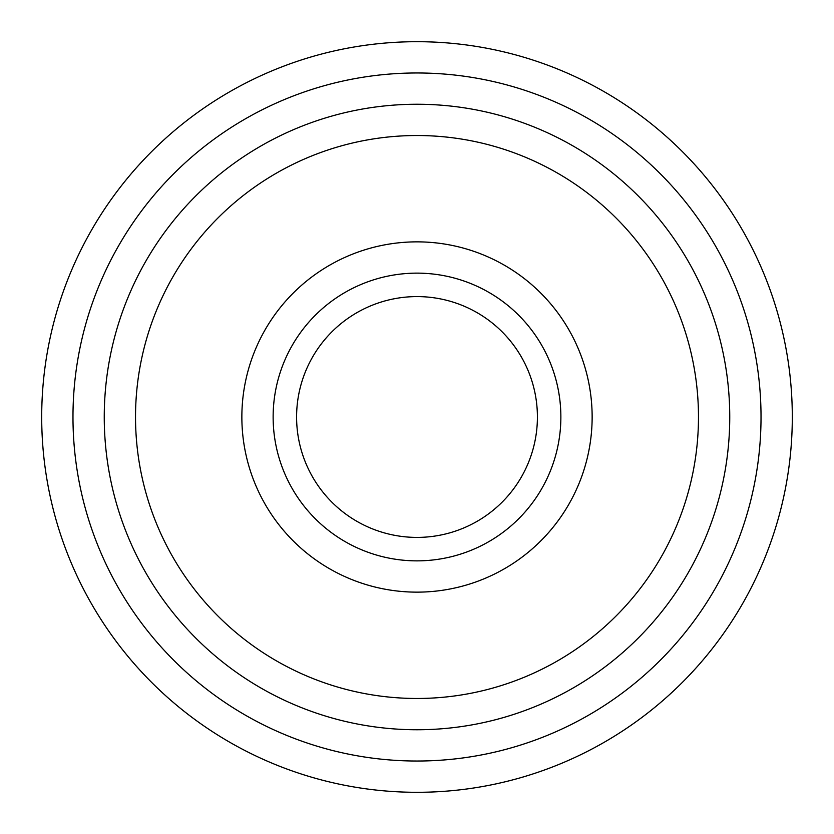 <?xml version="1.0" encoding="UTF-8"?>
<svg xmlns="http://www.w3.org/2000/svg" width="834" height="834" viewBox="0 0 834 834"><rect width="100%" height="100%" fill="white"/><g stroke="black" fill="none" stroke-linecap="round" stroke-linejoin="round"><path stroke-width="1.25" d="M537.409 417A120.409 120.409 0 0 0 417 296.591A120.409 120.409 0 0 0 296.591 417A120.409 120.409 0 0 0 417 537.409A120.409 120.409 0 0 0 537.409 417M41.7 417A375.3 375.3 0 0 1 417 41.7A375.3 375.3 0 0 1 792.3 417A375.3 375.3 0 0 1 417 792.3A375.3 375.3 0 0 1 41.7 417M72.975 417A344.025 344.025 0 0 1 417 72.975A344.025 344.025 0 0 1 761.025 417A344.025 344.025 0 0 1 417 761.025A344.025 344.025 0 0 1 72.975 417M104.25 417A312.75 312.75 0 0 1 417 104.25A312.75 312.75 0 0 1 729.75 417A312.75 312.75 0 0 1 417 729.75A312.75 312.75 0 0 1 104.25 417M135.525 417A281.475 281.475 0 0 1 417 135.525A281.475 281.475 0 0 1 698.475 417A281.475 281.475 0 0 1 417 698.475A281.475 281.475 0 0 1 135.525 417M560.865 417A143.865 143.865 0 0 1 417 560.865A143.865 143.865 0 0 1 273.135 417A143.865 143.865 0 0 1 417 273.135A143.865 143.865 0 0 1 560.865 417M592.14 417A175.14 175.14 0 0 1 417 592.14A175.14 175.14 0 0 1 241.86 417A175.14 175.14 0 0 1 417 241.86A175.14 175.14 0 0 1 592.14 417"/></g></svg>

